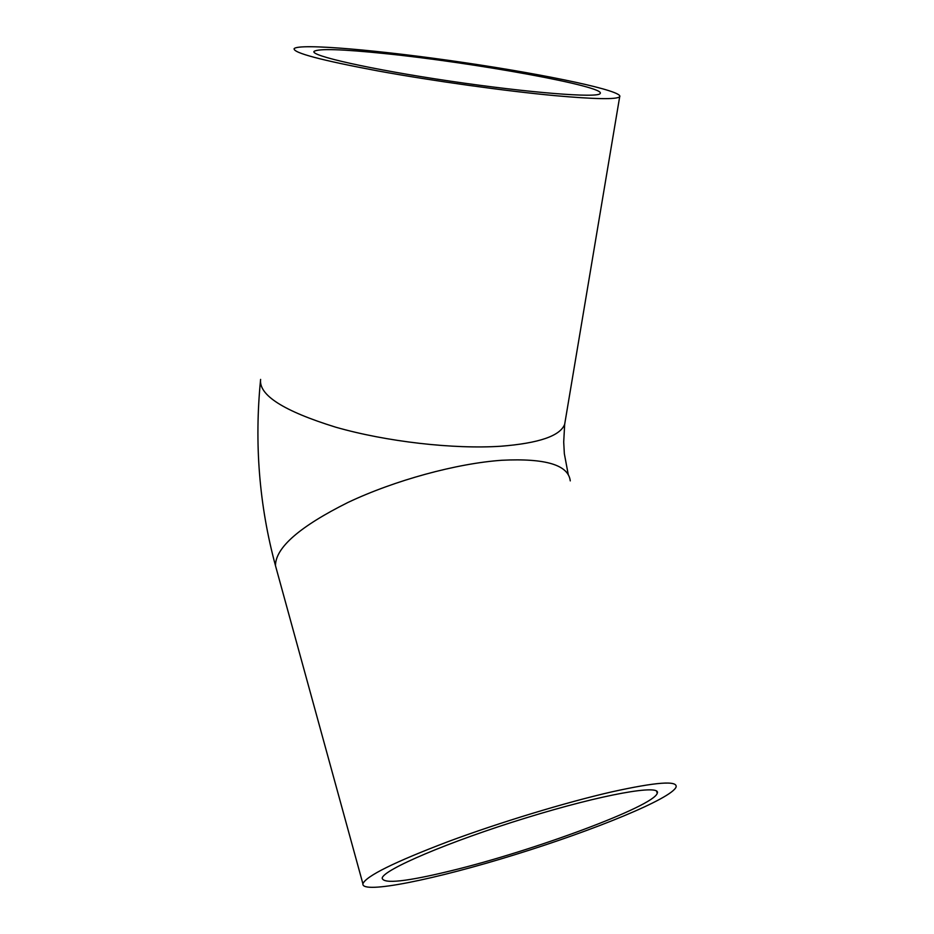 <?xml version="1.0" encoding="UTF-8"?>
<svg xmlns="http://www.w3.org/2000/svg" width="934" height="934" viewBox="0 0 934 934"><rect width="100%" height="100%" fill="white"/><g stroke="black" fill="none" stroke-linecap="round" stroke-linejoin="round"><path stroke-width="1.4" d="M451.391 870.698C406.652 881.638 383.582 884.136 382.169 878.194C382.8 869.916 448.939 841.557 525.959 817.915C602.967 794.18 661.646 783.976 657.256 793.246C653.788 806.346 533.326 850.839 451.391 870.698M384.224 53.518C473.34 62.473 607.59 86.734 600.083 93.598C597.538 98.117 529.45 92.863 450.118 81.13C370.751 69.431 309.586 55.596 314.093 51.358C318.704 48.463 342.077 49.187 384.224 53.518M611.945 791.834C565.794 802.376 499.573 822.457 447.911 841.697C394.417 862.059 366.081 876.08 362.894 883.762C361.108 894.702 436.19 879.174 515.323 854.563C594.479 830.104 671.418 798.652 676.076 787.058C677.757 780.439 656.38 782.027 611.945 791.834M555.053 95.653C505.563 91.077 432.956 80.966 377.955 70.937C321.144 60.266 293.194 52.841 294.105 48.685C298.892 42.976 382.006 50.413 464.957 62.718C547.978 74.93 624.134 91.007 619.686 96.762C616.568 99.588 595.028 99.226 555.053 95.653M570.265 480.882C568.421 464.98 545.631 458.104 501.897 460.264C456.714 463.404 394.72 480.286 347.938 502.469C299.662 526.578 275.507 547.639 275.472 565.654L276.919 570.919M565.292 420.569L564.673 424.293C560.225 435.933 538.918 443.241 500.752 446.242C453.609 449.371 386.162 441.665 335.715 427.188C283.667 411.065 258.625 395.14 260.609 379.402C254.235 443.311 259.185 505.399 275.472 565.654L362.894 883.762M656.497 791.04L657.256 793.246M314.093 51.358L314.022 52.035M568.257 474.577L564.346 453.714L563.704 442.074L564.673 424.293L619.686 96.762"/></g></svg>
